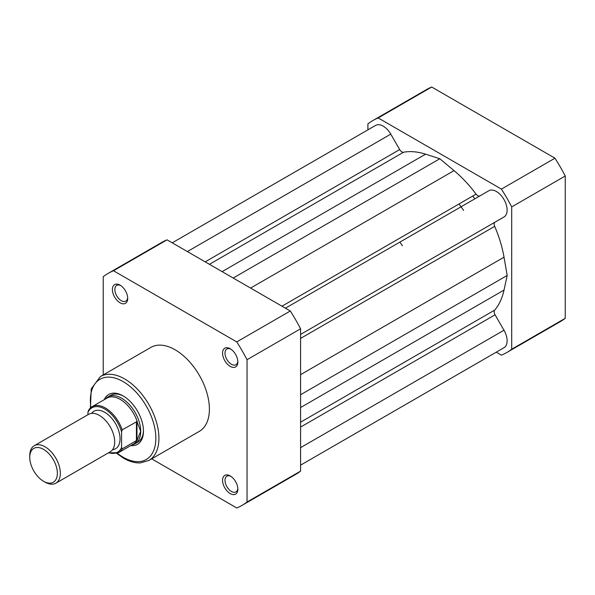 <?xml version="1.0" encoding="UTF-8"?>
<svg xmlns="http://www.w3.org/2000/svg" width="595" height="595" viewBox="0 0 595 595"><rect width="100%" height="100%" fill="white"/><g stroke="black" fill="none" stroke-linecap="round" stroke-linejoin="round"><path stroke-width="0.89" d="M458.983 203.988A86.543 49.965 60 0 1 461.058 206.792A86.543 49.965 -120 0 1 463.617 210.437M472.757 196.038A86.543 49.965 60 0 1 474.832 198.842A86.543 49.965 60 0 0 472.757 196.038M554.971 158.188L501.429 189.106A133.927 77.32 60 0 1 511.707 206.911L565.25 175.994A133.927 77.32 60 0 0 554.971 158.188L431.717 87.034A133.927 77.32 60 0 0 426.384 89.659L372.834 120.569A133.927 77.32 60 0 1 378.175 117.944L431.717 87.034M501.429 189.106L378.175 117.944M367.896 129.851L367.896 123.879A133.927 77.32 60 0 1 372.834 120.569M506.762 352.538L560.312 321.62A133.927 77.32 60 0 0 565.25 318.31L511.707 349.228A133.927 77.32 60 0 1 506.762 352.538A133.927 77.32 60 0 1 501.429 355.163L496.252 352.173M511.707 349.228L511.707 206.911M565.25 318.31L565.25 175.994M230.206 493.59A10.822 6.248 60 0 1 222.552 480.336A10.822 6.248 60 0 1 230.206 475.918L230.206 475.918A10.822 6.248 60 0 1 237.851 489.172A10.822 6.248 60 0 1 230.206 493.59M230.845 476.32A9.089 5.243 -120 0 0 226.888 476.179A9.089 5.243 -120 0 0 225.49 483.46A9.089 5.243 -120 0 0 231.425 491.47A9.089 5.243 -120 0 0 235.97 491.916A9.089 5.243 -120 0 0 237.829 488.421M120.056 302.796A10.822 6.248 60 0 1 112.403 289.549A10.822 6.248 60 0 1 120.056 285.131L120.056 285.131A10.822 6.248 60 0 1 127.702 298.385A10.822 6.248 60 0 1 120.056 302.796M120.688 285.533A9.089 5.243 -120 0 0 116.732 285.392A9.089 5.243 -120 0 0 115.341 292.673A9.089 5.243 -120 0 0 121.276 300.676A9.089 5.243 -120 0 0 125.82 301.13A9.089 5.243 -120 0 0 127.672 297.626M230.206 366.394A10.822 6.248 60 0 1 222.552 353.147A10.822 6.248 60 0 1 230.206 348.73L230.206 348.73A10.822 6.248 60 0 1 237.851 361.976A10.822 6.248 60 0 1 230.206 366.394M230.845 349.131A9.089 5.243 -120 0 0 226.888 348.982A9.089 5.243 -120 0 0 225.49 356.264A9.089 5.243 -120 0 0 231.425 364.274A9.089 5.243 -120 0 0 235.97 364.728A9.089 5.243 -120 0 0 237.829 361.225M104.259 399.676A28.776 16.615 60 0 1 123.113 395.898L123.113 395.898A28.776 16.615 60 0 1 143.462 431.137A28.776 16.615 60 0 1 130.759 445.581M123.738 396.263A27.043 15.611 -120 0 0 110.811 395.266L108.059 396.85A27.043 15.611 -120 0 0 105.642 398.873M148.876 460.478L199.362 431.33A48.463 27.98 -120 0 0 206.792 392.499A48.463 27.98 -120 0 0 175.131 349.786A48.463 27.98 -120 0 0 150.899 347.391L100.414 376.538A48.463 27.98 60 0 1 124.645 378.941A48.463 27.98 60 0 1 156.306 421.647A48.463 27.98 60 0 1 148.876 460.478L140.346 462.91C134.983 463.118 129.383 461.549 123.559 458.187L116.709 453.427M242.091 505.341L295.641 474.431A133.927 77.32 -120 0 0 300.579 471.121L247.037 502.031A133.927 77.32 -120 0 1 242.091 505.341A133.927 77.32 -120 0 1 236.758 507.966L151.688 458.857M167.046 239.837L113.504 270.755L236.758 341.909A133.927 77.32 -120 0 1 247.037 359.715L300.579 328.797A133.927 77.32 -120 0 0 290.3 310.999L167.046 239.837A133.927 77.32 -120 0 0 161.714 242.463L108.164 273.38A133.927 77.32 -120 0 0 103.225 276.69L103.225 374.909M300.579 328.797L300.579 471.121M113.504 270.755A133.927 77.32 -120 0 0 108.164 273.38M247.037 359.715L247.037 502.031M236.758 341.909L290.3 310.999M132.142 444.785A27.043 15.611 -120 0 0 135.102 443.699L137.862 442.107A27.043 15.611 -120 0 0 143.454 430.416M55.863 483.2L110.216 451.821A21.636 12.495 -120 0 0 114.701 441.914A21.636 12.495 -120 0 0 105.256 420.144A21.636 12.495 -120 0 0 88.581 414.343L34.227 445.722A21.636 12.495 60 0 1 50.902 451.523A21.636 12.495 60 0 1 60.348 473.293A21.636 12.495 60 0 1 55.863 483.2A21.636 12.495 60 0 1 45.049 482.129L43.561 481.266A19.531 11.275 -120 0 0 57.365 473.293A19.531 11.275 -120 0 0 43.561 449.374A19.531 11.275 -120 0 0 29.75 457.347A19.531 11.275 -120 0 0 43.561 481.266M29.75 457.347L29.75 455.629A21.636 12.495 60 0 1 34.227 445.722M112.559 449.694A21.636 12.495 -120 0 0 120.056 438.82A21.636 12.495 -120 0 0 108.803 415.288A21.636 12.495 -120 0 0 91.593 413.384M135.102 443.699A27.043 15.611 -120 0 0 140.71 431.315L136.962 440.263L122.198 448.875A26.507 15.299 60 0 1 118.621 452.594L133.503 443.996A26.507 15.299 -120 0 0 137.438 439.593M87.926 412.491L88.536 410.401A26.507 15.299 60 0 1 92.113 406.683A26.507 15.299 60 0 1 122.198 429.828L121.581 431.918A25.637 14.801 -120 0 0 104.757 409.055A25.637 14.801 -120 0 0 87.926 412.491L87.926 414.722M121.581 431.918L121.581 447.492L122.198 448.875M122.198 429.828L136.962 421.58L140.71 431.315A27.043 15.611 -120 0 0 128.899 404.102A27.043 15.611 -120 0 0 108.059 396.85M136.962 421.58L136.962 440.263M136.426 421.617L136.426 440.664M137.438 422.346A26.507 15.299 -120 0 0 106.996 398.092L92.113 406.683L88.276 410.699M402.421 245.772A86.543 49.965 -120 0 0 399.87 242.12M285.436 308.188L488.83 190.757A15.143 8.746 60 0 1 496.409 191.508A15.143 8.746 60 0 1 506.3 204.851A15.143 8.746 60 0 1 503.98 216.989L300.579 334.42M172.223 242.827L375.624 125.396A15.143 8.746 60 0 1 383.195 126.147A15.143 8.746 60 0 1 390.766 134.135L399.676 149.568A4.329 2.499 -120 0 0 403.529 152.238A93.036 53.714 60 0 1 425.559 154.172L439.802 158.746L233.195 278.029M479.905 195.911A4.329 2.499 -120 0 1 476.074 194.126A93.036 53.714 60 0 0 454.037 170.616L439.802 158.746M300.579 465.149L503.98 347.718A15.143 8.746 60 0 0 503.98 330.225L495.07 314.8A4.329 2.499 60 0 1 494.683 310.121A93.036 53.714 60 0 0 504.024 290.077L507.178 275.455L504.024 257.196A93.036 53.714 60 0 0 494.683 226.353A4.329 2.499 60 0 1 495.07 222.128M507.178 275.455L300.579 394.738M117.282 453.226A46.298 26.73 -120 0 0 123.113 457.198A46.298 26.73 -120 0 0 155.853 438.292A46.298 26.73 -120 0 0 123.113 381.588A46.298 26.73 -120 0 0 90.894 407.523M108.692 452.698A25.637 14.801 -120 0 0 121.581 447.492M390.766 134.135L187.365 251.566M399.676 149.568L205.186 261.852M403.529 152.238L209.425 264.306M425.559 154.172L222.113 271.632M454.037 170.616L250.592 288.069M476.074 194.126L281.971 306.187M494.683 226.353L300.579 338.414M504.024 257.196L300.579 374.649M504.024 290.077L300.579 407.53M494.683 310.121L300.579 422.19M495.07 314.8L300.579 427.084M503.98 330.225L300.579 447.656M90.433 407.917L91.243 388.803L100.414 376.538M108.312 452.921L118.621 452.594"/></g></svg>
